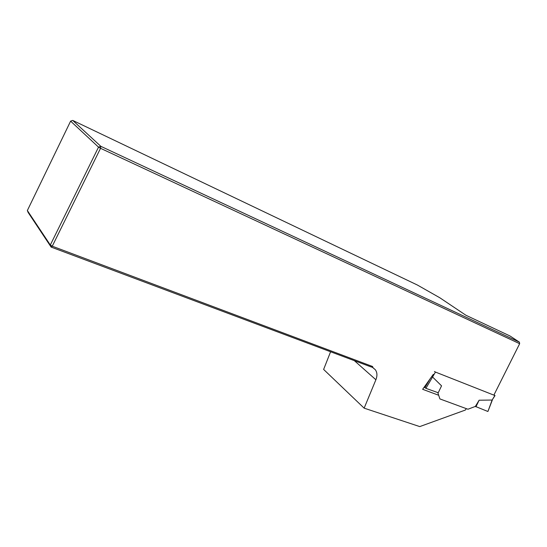 <?xml version="1.0" encoding="UTF-8"?>
<svg xmlns="http://www.w3.org/2000/svg" width="547" height="547" viewBox="0 0 547 547"><rect width="100%" height="100%" fill="white"/><g stroke="black" fill="none" stroke-linecap="round" stroke-linejoin="round"><path stroke-width="0.82" d="M466.4 408.671L465.285 410.079L419.754 426.592L364.145 408.158L323.626 369.43L330.586 351.769M70.618 121.14L27.35 210.533L50.31 245.022L98.528 147.143L70.618 121.14L72.724 120.408L417.395 285.035L439.829 297.773L465.921 315.263L510.03 335.988L519.397 342.155L519.65 343.701L100.539 148.305L52.259 246.198L372.541 366.49L373.116 367.892L375.345 369.751C377.252 372.452 377.43 375.789 375.892 379.762L364.145 408.158M438.68 395.262L422.646 389.307L433.32 374.333M493.866 395.125L519.65 343.701M72.724 120.408L100.819 146.316L519.397 342.155M100.819 146.316L100.539 148.305L98.528 147.143L100.819 146.316M372.541 366.49L372.514 367.365L369.991 366.524L51.138 247.087L28.136 212.455L27.35 210.533M372.514 367.365L373.116 367.892M51.138 247.087L52.259 246.198L50.31 245.022L51.138 247.087M494.064 394.736L494.871 395.522L435.453 372.069L425.908 388.329L424.185 387.146M434.441 371.481L435.453 372.069M492.348 399.994L487.938 411.433L492.129 400.042L479.124 400.219L475.37 406.414L467.945 409.238L439.897 398.92L437.791 392.596M425.908 388.329L438.229 392.753L441.552 385.847L431.891 376.336M487.733 411.433L475.37 406.414M479.124 400.219L475.917 406.845M494.871 395.522L492.122 400.042L495.035 395.563M354.381 360.678L375.892 379.762M424.889 387.734L430.01 378.968M375.345 369.751L373.348 368.015"/></g></svg>
